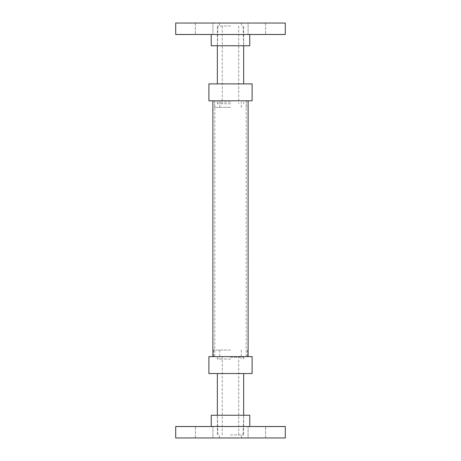 <?xml version="1.0" encoding="UTF-8"?>
<svg xmlns="http://www.w3.org/2000/svg" width="461" height="461" viewBox="0 0 461 461"><rect width="100%" height="100%" fill="white"/><g stroke="black" fill="none" stroke-linecap="round" stroke-linejoin="round"><path stroke-width="0.35" stroke-dasharray="2.31 1.73" d="M248.081 34.477L265.617 34.477L248.081 34.477L265.617 34.477L248.081 34.477L248.081 23.05L265.617 23.05L248.081 23.05L265.617 23.05L248.081 23.05L248.081 34.477M212.919 34.477L195.383 34.477L212.919 34.477L195.383 34.477L212.919 34.477L212.919 23.05L195.383 23.05L212.919 23.05L195.383 23.05L212.919 23.05L212.919 34.477M230.5 26.023L217.35 26.023L230.5 26.023M230.5 45.754L217.35 45.754L230.5 45.754M230.5 23.05L219.494 23.05L230.5 23.05M175.704 23.05L285.296 23.05M175.704 34.477L285.296 34.477M230.5 34.477L211.242 34.477L230.5 34.477M211.242 45.754L249.758 45.754M230.5 103.742L217.35 103.742L230.5 103.742M230.5 101.962L217.35 101.962L230.5 101.962M230.5 107.378L214.688 107.378L230.5 107.378M252.104 100.803L208.896 100.803M252.104 83.89L208.896 83.89M230.5 83.89L217.35 83.89L230.5 83.89M230.5 356.63L248.116 356.63L230.5 356.63M230.5 100.803L248.116 100.803L230.5 100.803M230.5 350.055L213.512 350.055L230.5 350.055M208.896 356.63L252.104 356.63M208.896 373.537L252.104 373.537M230.5 373.537L217.35 373.537L230.5 373.537M230.5 359.038L217.35 359.038L230.5 359.038M212.919 426.523L195.383 426.523L212.919 426.523L195.383 426.523L212.919 426.523L212.919 437.95L195.383 437.95L212.919 437.95L195.383 437.95L212.919 437.95L212.919 426.523M248.081 426.523L265.617 426.523L248.081 426.523L265.617 426.523L248.081 426.523L248.081 437.95L265.617 437.95L248.081 437.95L265.617 437.95L248.081 437.95L248.081 426.523M230.5 434.977L243.65 434.977L230.5 434.977M230.5 415.246L243.65 415.246L230.5 415.246M230.5 437.95L241.506 437.95L230.5 437.95M285.296 437.95L175.704 437.95M285.296 426.523L175.704 426.523M230.5 426.523L249.758 426.523L230.5 426.523M249.758 415.246L211.242 415.246M230.5 357.258L243.65 357.258L230.5 357.258M265.617 23.05L265.617 34.477L265.617 23.05M195.383 23.05L195.383 34.477L195.383 23.05M217.972 26.023L217.35 45.754L217.35 26.023M243.028 26.023L243.65 45.754L243.65 26.023M219.494 23.05L219.494 26.023M241.506 23.05L241.506 26.023M222.265 26.023L222.265 103.742M238.735 26.023L238.735 103.742M217.35 101.962L217.35 103.742M243.65 101.962L243.65 103.742M241.27 107.378L241.27 101.962M219.73 107.378L219.73 101.962M246.312 107.378L246.312 100.803M214.688 107.378L214.688 100.803M246.237 356.63L246.237 100.803M214.763 356.63L214.763 100.803M213.512 350.055L213.512 356.63M247.488 350.055L247.488 356.63M217.35 359.038L217.35 357.258M243.65 359.038L243.65 357.258M219.73 350.055L219.73 359.038M241.27 350.055L241.27 359.038M195.383 437.95L195.383 426.523L195.383 437.95M265.617 437.95L265.617 426.523L265.617 437.95M243.028 434.977L243.65 415.246L243.65 434.977M217.972 434.977L217.35 415.246L217.35 434.977M241.506 437.95L241.506 434.977M219.494 437.95L219.494 434.977M238.735 434.977L238.735 357.258M222.265 434.977L222.265 357.258"/><path stroke-width="0.69" d="M230.5 23.05L175.704 23.05L175.704 34.477L285.296 34.477L285.296 23.05L230.5 23.05M249.758 34.477L249.758 45.754L211.242 45.754L211.242 34.477M208.896 100.803L252.104 100.803L252.104 83.89L208.896 83.89L208.896 100.803M230.5 356.63L208.896 356.63L208.896 373.537L252.104 373.537L252.104 356.63L230.5 356.63M230.5 437.95L285.296 437.95L285.296 426.523L175.704 426.523L175.704 437.95L230.5 437.95M211.242 426.523L211.242 415.246L249.758 415.246L249.758 426.523M217.35 45.754L217.35 83.89M243.65 45.754L243.65 83.89M248.116 356.63L248.116 100.803M212.884 356.63L212.884 100.803M243.65 415.246L243.65 373.537M217.35 415.246L217.35 373.537"/></g></svg>
